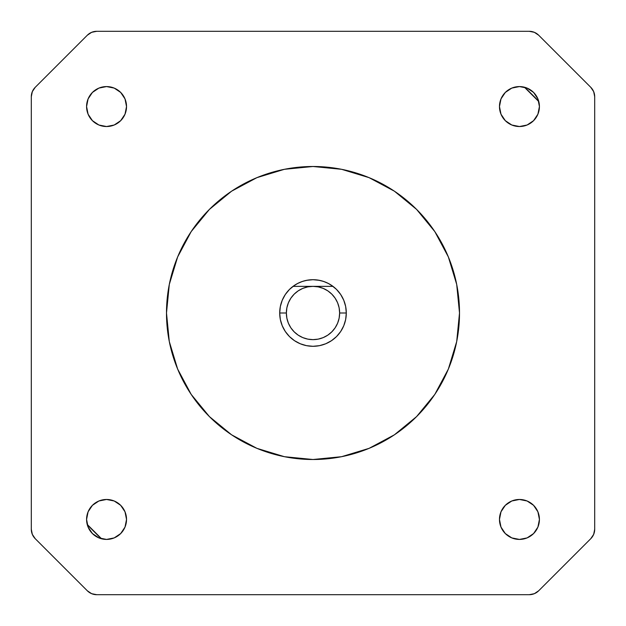 <?xml version="1.0" encoding="UTF-8"?>
<svg xmlns="http://www.w3.org/2000/svg" width="626" height="626" viewBox="0 0 626 626"><rect width="100%" height="100%" fill="white"/><g stroke="black" fill="none" stroke-linecap="round" stroke-linejoin="round"><path stroke-width="0.94" d="M126.53 106.553A19.977 19.977 0 0 1 106.553 126.53A19.977 19.977 0 0 1 86.576 106.553A19.977 19.977 0 0 0 106.553 126.53A19.977 19.977 0 0 0 126.53 106.553A19.977 19.977 0 0 1 106.553 126.53A19.977 19.977 0 0 1 86.576 106.553L88.094 98.908L92.429 92.429L98.908 88.094L106.553 86.576L114.198 88.094L120.677 92.429L125.012 98.908L126.53 106.553L125.012 114.198L120.677 120.677L114.198 125.012L106.553 126.53L98.908 125.012L92.429 120.677L88.094 114.198L86.576 106.553A19.977 19.977 0 0 1 106.553 86.576A19.977 19.977 0 0 1 126.53 106.553A19.977 19.977 0 0 0 106.553 86.576A19.977 19.977 0 0 0 86.576 106.553A19.977 19.977 0 0 1 106.553 86.576A19.977 19.977 0 0 1 126.53 106.553M539.424 106.553A19.977 19.977 0 0 1 519.447 126.53A19.977 19.977 0 0 1 499.47 106.553A19.977 19.977 0 0 0 519.447 126.53A19.977 19.977 0 0 0 539.424 106.553A19.977 19.977 0 0 1 519.447 126.53A19.977 19.977 0 0 1 499.47 106.553L500.988 98.908L505.323 92.429L511.802 88.094L519.447 86.576L527.092 88.094L533.571 92.429L537.906 98.908L539.424 106.553L537.906 114.198L533.571 120.677L527.092 125.012L519.447 126.53L511.802 125.012L505.323 120.677L500.988 114.198L499.47 106.553A19.977 19.977 0 0 1 519.447 86.576A19.977 19.977 0 0 1 539.424 106.553A19.977 19.977 0 0 0 519.447 86.576A19.977 19.977 0 0 0 499.47 106.553A19.977 19.977 0 0 1 519.447 86.576A19.977 19.977 0 0 1 539.424 106.553M539.424 519.447A19.977 19.977 0 0 1 519.447 539.424A19.977 19.977 0 0 1 499.47 519.447A19.977 19.977 0 0 0 519.447 539.424A19.977 19.977 0 0 0 539.424 519.447A19.977 19.977 0 0 1 519.447 539.424A19.977 19.977 0 0 1 499.47 519.447L500.988 511.802L505.323 505.323L511.802 500.988L519.447 499.47L527.092 500.988L533.571 505.323L537.906 511.802L539.424 519.447L537.906 527.092L533.571 533.571L527.092 537.906L519.447 539.424L511.802 537.906L505.323 533.571L500.988 527.092L499.47 519.447A19.977 19.977 0 0 1 519.447 499.47A19.977 19.977 0 0 1 539.424 519.447A19.977 19.977 0 0 0 519.447 499.47A19.977 19.977 0 0 0 499.47 519.447A19.977 19.977 0 0 1 519.447 499.47A19.977 19.977 0 0 1 539.424 519.447M126.53 519.447A19.977 19.977 0 0 1 106.553 539.424A19.977 19.977 0 0 1 86.576 519.447A19.977 19.977 0 0 0 106.553 539.424A19.977 19.977 0 0 0 126.53 519.447A19.977 19.977 0 0 1 106.553 539.424A19.977 19.977 0 0 1 86.576 519.447L88.094 511.802L92.429 505.323L98.908 500.988L106.553 499.47L114.198 500.988L120.677 505.323L125.012 511.802L126.53 519.447L125.012 527.092L120.677 533.571L114.198 537.906L106.553 539.424L98.908 537.906L92.429 533.571L88.094 527.092L86.576 519.447A19.977 19.977 0 0 1 106.553 499.47A19.977 19.977 0 0 1 126.53 519.447A19.977 19.977 0 0 0 106.553 499.47A19.977 19.977 0 0 0 86.576 519.447A19.977 19.977 0 0 1 106.553 499.47A19.977 19.977 0 0 1 126.53 519.447M166.493 313A146.507 146.507 0 0 1 313 166.493A146.507 146.507 0 0 1 459.507 313L456.698 284.415L448.357 256.934L434.82 231.604L416.595 209.405L394.396 191.18L369.066 177.643L341.585 169.302L313 166.493L284.415 169.302L256.934 177.643L231.604 191.18L209.405 209.405L191.18 231.604L177.643 256.934L169.302 284.415L166.493 313L169.302 341.585L177.643 369.066L191.18 394.396L209.405 416.595L231.604 434.82L256.934 448.357L284.415 456.698L313 459.507L341.585 456.698L369.066 448.357L394.396 434.82L416.595 416.595L434.82 394.396L448.357 369.066L456.698 341.585L459.507 313A146.507 146.507 0 0 1 313 459.507A146.507 146.507 0 0 1 166.493 313M331.498 285.315L336.545 289.455L340.685 294.502L343.76 300.261L345.662 306.505L346.295 313A33.295 33.295 0 0 1 313 346.295A33.295 33.295 0 0 0 332.977 286.364A33.295 33.295 0 0 1 346.295 313L339.636 313L346.295 313L345.662 319.495L343.76 325.739L340.685 331.498L336.545 336.545L331.498 340.685L325.739 343.76L319.495 345.662L313 346.295A33.295 33.295 0 0 1 279.705 313A33.295 33.295 0 0 0 313 346.295L306.505 345.662L300.261 343.76L294.502 340.685L289.455 336.545L285.315 331.498L282.24 325.739L280.338 319.495L279.705 313L286.364 313L279.705 313A33.295 33.295 0 0 1 293.023 286.364A33.295 33.295 0 0 0 279.705 313L280.338 306.505L282.24 300.261L285.315 294.502L289.455 289.455L294.502 285.315M306.505 280.338L313 279.705A33.295 33.295 0 0 1 332.977 286.364L313 286.364A26.636 26.636 0 0 1 339.636 313A26.636 26.636 0 0 1 313 339.636A26.636 26.636 0 0 1 286.364 313L286.872 318.196L288.39 323.196L290.847 327.797L294.165 331.835L298.203 335.153L302.804 337.61L307.804 339.128L313 339.636L318.196 339.128L323.196 337.61L327.797 335.153L331.835 331.835L335.153 327.797L337.61 323.196L339.128 318.196L339.636 313L339.128 307.804L337.61 302.804L335.153 298.203L331.835 294.165L327.797 290.847L323.196 288.39L318.196 286.872L313 286.364L307.804 286.872L302.804 288.39L298.203 290.847L294.165 294.165L290.847 298.203L288.39 302.804L286.872 307.804L286.364 313A26.636 26.636 0 0 1 313 286.364L293.023 286.364A33.295 33.295 0 0 1 313 279.705L307.663 280.135L302.468 281.41L297.546 283.508L293.023 286.364L332.977 286.364L328.454 283.508L323.532 281.41L318.337 280.135L313 279.705L319.495 280.338M295.628 284.595L299.158 282.717M301.176 281.872L305.144 280.644M320.856 280.644L324.824 281.872M326.842 282.717L330.371 284.595M538.665 35.205L590.795 87.335A13.318 13.318 90.2 0 1 594.7 96.756L593.683 91.654L590.795 87.335L538.665 35.205L534.346 32.317L529.244 31.3A13.318 13.318 0 0 1 538.665 35.205L536.646 33.546M35.205 87.335L87.335 35.205A13.318 13.318 0.2 0 1 96.756 31.3L91.654 32.317L87.335 35.205L35.205 87.335L32.317 91.654L31.3 96.756A13.318 13.318 0 0 1 35.205 87.335L33.546 89.354M87.335 590.795L35.205 538.665A13.318 13.318 -89.8 0 1 31.3 529.244L32.317 534.346L35.205 538.665L87.335 590.795L91.654 593.683L96.756 594.7A13.318 13.318 0 0 1 87.335 590.795L89.354 592.454M590.795 538.665L538.665 590.795A13.318 13.318 -179.8 0 1 529.244 594.7L534.346 593.683L538.665 590.795L590.795 538.665L593.683 534.346L594.7 529.244A13.318 13.318 0 0 1 590.795 538.665L592.454 536.646M594.7 529.244L594.7 96.756L594.7 529.244M529.244 31.3L96.756 31.3L529.244 31.3M31.3 96.756L31.3 529.244L31.3 96.756M96.756 594.7L529.244 594.7L96.756 594.7M524.408 87.202L538.798 101.592L524.408 87.202M101.592 538.798L87.202 524.408L101.592 538.798M524.862 87.319L538.681 101.138L524.862 87.319M101.138 538.681L87.319 524.862L101.138 538.681M511.802 537.906L510.863 537.491M114.198 88.094L115.137 88.509"/></g></svg>
